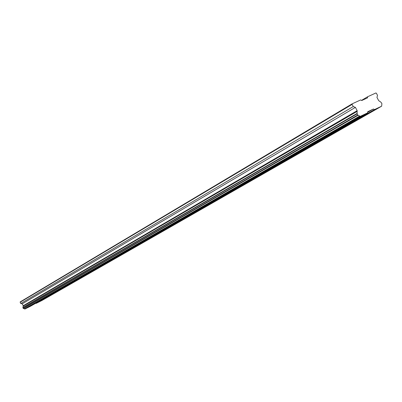 <?xml version="1.0" encoding="UTF-8"?>
<svg xmlns="http://www.w3.org/2000/svg" width="402" height="402" viewBox="0 0 402 402"><rect width="100%" height="100%" fill="white"/><g stroke="black" fill="none" stroke-linecap="round" stroke-linejoin="round"><path stroke-width="0.6" d="M380.945 102.214L378.674 100.621L376.955 97.4L377.518 95.364L376.398 93.264L375.89 92.973L367.639 96.746L367.523 97.867L361.74 100.52L360.7 99.922L352.177 103.827L20.2 301.902L20.738 303.515L22.246 303.822L23.226 305.731L22.899 307.726L23.241 308.389L357.75 114.997L360.212 116.379L367.594 112.872L367.714 111.736L373.458 109.012L374.488 109.595L381.649 106.193L381.9 103.585L380.945 102.214M39.406 301.601L42.964 299.781L39.406 301.601M369.001 112.861L374.101 110.198L369.001 112.861M330.695 134.796L335.64 132.228L330.695 134.796M295.917 154.715L300.716 152.222L295.917 154.715M264.199 172.88L268.863 170.463L264.199 172.88M235.15 189.513L239.687 187.171L235.15 189.513M208.452 204.799L212.869 202.523L208.452 204.799M183.83 218.899L188.136 216.688L183.83 218.899M161.051 231.944L165.247 229.788L161.051 231.944M139.911 244.049L144.006 241.949L139.911 244.049M120.248 255.31L124.238 253.265L120.248 255.31M101.902 265.812L105.801 263.818L101.902 265.812M84.757 275.636L88.561 273.687L84.757 275.636M68.687 284.837L72.405 282.933L68.687 284.837M53.602 293.475L57.235 291.616L53.602 293.475M28.502 307.068L32.105 305.229L28.502 307.068M355.172 119.444L360.358 116.741L355.172 119.444M316.997 141.368L322.027 138.755L316.997 141.368M282.385 161.252L287.264 158.72L282.385 161.252M250.858 179.357L255.602 176.905L250.858 179.357M222.02 195.92L226.633 193.543L222.02 195.92M195.538 211.13L200.03 208.814L195.538 211.13M171.141 225.14L175.518 222.894L171.141 225.14M148.594 238.095L152.855 235.904L148.594 238.095M127.685 250.104L131.841 247.969L127.685 250.104M108.249 261.265L112.304 259.189L108.249 261.265M90.133 271.672L94.088 269.647L90.133 271.672M73.204 281.395L77.068 279.415L73.204 281.395M57.355 290.495L61.129 288.566L57.355 290.495M42.481 299.038L46.17 297.153L42.481 299.038M35.703 303.259L36.11 303.415L41.783 300.575L381.649 106.193M23.241 308.389L24.919 309.027L30.688 306.138L367.594 112.872M352.177 103.827L352.112 104.394L20.1 302.269M352.112 104.394L353.257 106.555L355.418 107.374L357.172 110.671L357.137 113.841L357.75 114.997M36.11 303.415L374.488 109.595M373.458 109.012L367.649 112.349M354.328 119.997L354.036 120.163M24.919 309.027L360.212 116.379M23.527 308.5L358.172 115.233M359.649 116.067L24.537 308.882M23.15 306.183L357.167 111.389M357.142 113.414L22.944 307.455M357.172 110.671L23.226 305.731M22.246 303.822L355.418 107.374M20.738 303.515L353.257 106.555M367.639 96.746L361.509 100.384M357.137 113.841L22.899 307.726"/></g></svg>
